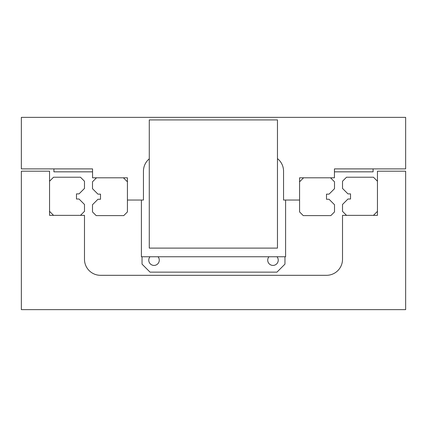 <?xml version="1.0" encoding="UTF-8"?>
<svg xmlns="http://www.w3.org/2000/svg" width="427" height="427" viewBox="0 0 427 427"><rect width="100%" height="100%" fill="white"/><g stroke="black" fill="none" stroke-linecap="round" stroke-linejoin="round"><path stroke-width="0.64" d="M149.279 158.833A16.023 16.023 0 0 0 143.445 171.2L143.445 200.039L127.422 200.039L127.422 177.803L92.558 177.803L92.558 168.889L21.35 168.889L21.35 117.361L405.65 117.361L405.65 168.889L334.442 168.889L334.442 177.803L299.578 177.803L299.578 200.039L283.555 200.039L283.555 171.2A16.023 16.023 0 0 0 277.465 158.625M21.35 171.2L49.553 171.2L49.553 215.357L84.482 215.357L84.482 259.29A16.023 16.023 0 0 0 100.505 275.314L326.495 275.314A16.023 16.023 0 0 0 342.518 259.29L342.518 215.357L377.447 215.357L377.447 171.2L405.65 171.2L405.65 309.639L21.35 309.639L21.35 171.2M79.032 193.89L76.47 193.89L76.47 199.014L79.032 199.014L84.482 204.464L84.482 211.354L80.473 215.357L53.556 215.357L49.553 211.354L49.553 181.229L53.556 177.221L80.473 177.221L84.482 181.229L84.482 188.44L79.032 193.89M342.518 188.44L342.518 181.229L346.527 177.221L373.444 177.221L377.447 181.229L377.447 211.354L373.444 215.357L346.527 215.357L342.518 211.354L342.518 204.464L347.968 199.014L350.53 199.014L350.53 193.89L347.968 193.89L342.518 188.44M96.497 177.803L123.419 177.803L127.422 181.806L127.422 211.931L123.745 215.608L96.171 215.608L92.494 211.931L92.494 204.72L97.943 199.27L100.505 199.27L100.505 194.146L97.943 194.146L92.494 188.697L92.494 181.806L96.497 177.803M334.506 181.806L334.506 188.697L329.057 194.146L326.495 194.146L326.495 199.27L329.057 199.27L334.506 204.72L334.506 211.931L330.829 215.608L303.255 215.608L299.578 211.931L299.578 181.806L303.581 177.803L330.503 177.803L334.506 181.806M53.909 168.889L53.909 171.841L92.558 171.841M141.396 200.039L141.396 256.76L285.604 256.76L285.604 200.039M334.442 171.841L373.091 171.841L373.091 168.889M276.99 256.76A5.257 5.257 0 0 1 272.981 265.418A5.257 5.257 0 0 1 268.967 256.76M158.033 256.76A5.257 5.257 0 0 1 154.024 265.418A5.257 5.257 0 0 1 150.01 256.76M284.964 256.76L284.964 264.132L276.952 272.143L150.048 272.143L142.036 264.132L142.036 256.76M277.465 119.923L149.279 119.923L149.279 248.108L277.465 248.108L277.465 119.923"/></g></svg>
